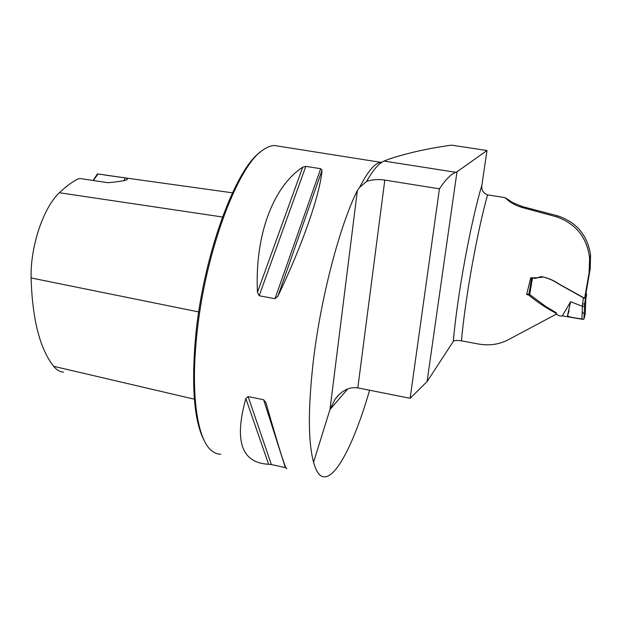 <?xml version="1.0" encoding="UTF-8"?>
<svg xmlns="http://www.w3.org/2000/svg" width="622" height="622" viewBox="0 0 622 622"><rect width="100%" height="100%" fill="white"/><g stroke="black" fill="none" stroke-linecap="round" stroke-linejoin="round"><path stroke-width="0.93" d="M529.003 293.887L528.521 294.914C537.035 301.958 546.17 308.053 555.92 313.193L555.881 314.367L507.498 340.172C498.549 344.596 488.768 345.855 478.139 343.95L461.454 340.84C457.053 340.172 454.324 340.374 453.282 341.431L427.065 381.62L456.991 171.789L455.739 172.294C450.864 174.246 445.43 179.758 439.427 188.824L384.808 180.085C378.137 179.097 372.057 179.548 366.576 181.445C371.622 172.589 376.256 166.517 380.493 163.213L383.953 161.059L389.823 158.812C408.452 152.779 429.024 148.223 451.541 145.144L486.995 150.516L456.991 171.789M528.521 294.914L526.647 294.587L530.76 277.723C534.959 277.964 539.142 277.731 543.301 277.023C548.962 278.353 554.101 280.631 558.727 283.857L584.649 298.257L589.104 272.739L589.617 258.223C587.176 237.845 576.299 224.083 556.985 216.946L522.052 207.476C515.117 205.408 509.511 202.15 505.227 197.687L487.555 194.865C483.162 193.17 481.272 189.912 481.894 185.084L486.995 150.516M427.065 381.62L410.123 398.29L357.813 387.887L384.808 180.085M410.123 398.29L439.427 188.824M220.81 454.239C217.358 454.254 214.131 452.94 211.138 450.297C197.524 439 190.713 395.374 196.521 338.018C204.156 254.445 237.985 164.674 263.386 149.731C267.312 146.994 271.005 145.595 274.473 145.517L279.192 146.256M369.592 390.227C355.722 438.347 338.034 475.589 325.135 476.841C320.182 477.362 316.326 472.487 313.574 462.216C308.061 441.962 307.983 408.18 313.34 360.869C320.828 297.316 339.915 225.133 357.401 190.433L359.664 187.292L366.576 181.445M277.972 296.056L275.002 298.692L259.18 295.761L257.454 292.27C254.631 234.362 273.696 186.11 302.735 167.17L305.806 166.346L320.672 168.718L322.04 170.257C320.159 193.559 303.279 243.062 277.972 296.056L322.04 170.257M285.863 467.697L271.379 464.548L266.317 464.098C241.149 461.656 234.323 439.816 245.838 398.578L248.124 396.572L263.627 399.744L265.913 402.698C279.278 449.411 286.221 471.352 286.742 468.522M347.737 388.921L329.963 409.579L313.574 462.216M357.401 190.433L329.963 409.579L335.033 399.293C341.742 390.476 349.339 386.674 357.813 387.887M589.104 272.739L590.208 268.758L586.017 293.016L584.649 298.257M590.208 268.758L590.558 254.919C587.51 235.194 576.524 222.155 557.584 215.818L522.667 206.66L512.66 202.585L505.227 197.687M555.881 314.367L556.371 312.85M222.451 217L59.385 192.742C65.761 186.608 72.012 181.966 78.147 178.841L80.394 178.584L107.987 182.713C117.542 181.849 123.864 180.878 126.958 179.797C127.665 179.027 127.129 178.39 125.364 177.9L97.382 173.911L93.16 180.497M105.398 175.132L232.449 192.82M204.933 441.954C194.328 423.115 191.203 388.229 195.557 337.295C202.974 256.186 235.474 168.57 260.564 151.923M59.385 192.742C43.486 207.414 30.268 246.413 31.1 277.956C32.328 319.311 39.839 348.763 53.632 366.304C56.516 369.872 59.821 371.824 63.545 372.15M123.856 180.73L125.364 177.9M93.362 180.528L97.895 174.09M555.92 313.193L556.076 312.672M526.647 294.587L528.988 293.887M532.471 278.018L529.695 294.525L545.852 306.529L555.749 312.469C557.125 315.315 559.318 316.442 562.327 315.859L581.92 319.218L582.55 304.08L583.49 297.852L558.455 283.873C553.875 280.732 548.993 278.508 543.807 277.21C539.531 275.289 536.755 279.822 532.502 277.809M529.695 294.525L528.995 293.918M562.327 315.859L570.638 301.724L582.456 306.327M581.92 319.218L583.918 319.234L584.548 306.249L583.918 319.234L585.271 313.807L585.768 299.656L584.556 306.242L582.55 306.351M585.768 299.664L586.608 294.05L585.481 298.451L584.548 306.249M570.638 301.724L567.318 316.45M586.608 294.05L585.94 293.312M583.49 297.852L585.481 298.451M585.473 298.467L584.641 303.948L582.55 304.08M582.239 312.773L584.213 313.146M585.279 313.76L583.903 319.265L574.992 317.904C569.076 317.026 566.681 316.023 567.8 314.895L569.138 310.572M453.282 341.431C457.333 295.092 470.527 223.228 481.894 185.084M455.739 172.294L383.953 161.059M381.892 162.202L381.146 162.241C375.082 162.777 367.929 171.128 359.664 187.292M487.555 194.865C477.058 232.325 465.186 298.614 461.454 340.84M198.737 311.933L31.1 277.956M194.367 399.2L53.632 366.304M302.735 167.17L257.454 292.27M305.806 166.346L259.18 295.761M320.672 168.718L275.002 298.692M263.627 399.744L285.358 467.573M248.124 396.572L271.379 464.548M245.838 398.578L268.595 464.23M522.667 206.66L522.052 207.476M557.584 215.818L556.985 216.946M381.519 162.451L274.473 145.517M339.425 394.255L335.033 399.293M590.566 254.919L589.609 258.192M531.686 277.886L528.988 293.965"/></g></svg>
